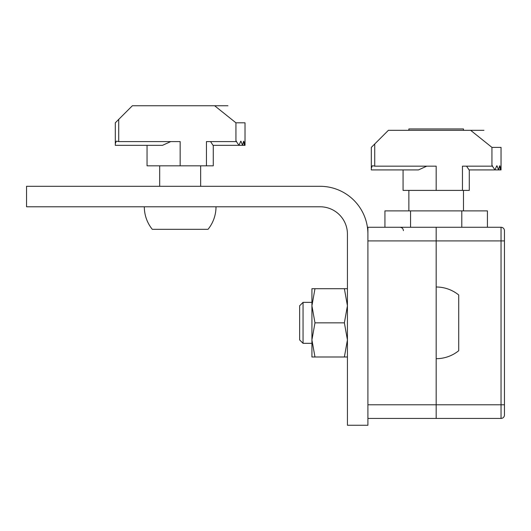 <?xml version="1.0" encoding="UTF-8"?>
<svg xmlns="http://www.w3.org/2000/svg" width="531" height="531" viewBox="0 0 531 531"><rect width="100%" height="100%" fill="white"/><g stroke="black" fill="none" stroke-linecap="round" stroke-linejoin="round"><path stroke-width="0.8" d="M483.967 130.321L470.639 130.321L491.945 147.392L501.038 147.392L501.038 169.92L500.428 169.92L499.724 165.825M372.297 165.825L373.247 165.825L372.297 165.825L371.322 168.214L371.322 147.392L388.387 130.321L470.639 130.321M469.291 169.92L469.291 190.403L403.069 190.403L403.069 169.92L403.069 190.403M374.733 143.974L374.733 166.163L436.177 166.163L436.177 190.403M462.461 190.403L462.461 166.163L491.945 166.163L491.945 147.392M426.765 166.163L418.488 169.92L371.322 169.92L371.322 168.214M501.038 169.92L500.945 165.825M500.906 165.825L500.514 169.92M499.585 165.825L498.563 169.92L500.428 169.92M498.563 169.92L496.996 165.825M496.737 165.825L495.005 169.92L498.363 169.92M495.005 169.92L492.151 165.825L492.542 165.825M466.557 166.163L469.072 169.92L494.686 169.92M374.733 166.163L373.247 165.825M501.038 169.236L501.038 147.392M492.151 165.825L491.945 166.163M303.048 322.848L303.048 302.365L299.637 305.783L299.637 339.913L303.048 343.331L303.048 322.848M436.177 322.848L436.177 287.005A35.842 35.842 0 0 1 458.711 294.97L458.711 350.725A35.842 35.842 0 0 1 436.177 358.69L436.177 322.848M314.976 288.711L311.923 288.711L311.923 305.783L314.976 288.711L347.427 288.711M344.38 288.711L347.427 305.783L344.38 322.848L347.427 339.913L344.38 356.985L347.427 356.985M314.976 322.848L311.923 305.783L311.923 339.913L314.976 322.848L344.38 322.848M314.976 356.985L311.923 339.913L311.923 356.985L344.38 356.985M384.935 227.268L384.935 210.88L487.418 210.88L487.418 227.268M410.556 227.268L410.556 210.88M461.797 227.268L461.797 210.88M408.87 130.321L408.87 128.96L463.49 128.96L463.49 130.321M436.177 227.268L501.038 227.268L501.038 240.921L367.91 240.921L367.91 227.268L436.177 227.268L436.177 418.428L501.038 418.428A3.412 3.412 0 0 0 504.45 415.016L504.45 404.775L504.45 415.016A3.412 3.412 0 0 1 501.038 418.428L367.91 418.428M504.45 240.921L504.45 404.775L504.45 230.68L504.45 322.848L504.45 230.68L504.45 240.921L501.038 240.921L501.038 418.428M504.45 322.848L504.45 359.029L504.45 322.848M504.45 230.68A3.412 3.412 0 0 0 501.038 227.268A3.412 3.412 0 0 1 504.45 230.68A3.412 3.412 0 0 0 501.038 227.268A3.412 3.412 0 0 1 504.45 230.68M213.27 165.825L213.27 145.341L213.27 165.825L213.27 145.341L213.27 165.825L147.047 165.825L147.047 145.341M227.952 105.742L214.624 105.742L235.93 122.814L245.017 122.814L245.017 145.341L244.406 145.341L243.709 141.246M144.319 206.785A35.842 35.842 0 0 0 152.284 229.319L208.039 229.319A35.842 35.842 0 0 0 216.004 206.785M116.276 141.246L117.232 141.246L116.276 141.246L115.3 143.635L115.3 122.814L132.372 105.742L214.624 105.742M118.718 119.402L118.718 141.585L180.162 141.585L180.162 165.825M206.446 165.825L206.446 141.585L235.93 141.585L235.93 122.814M170.75 141.585L162.473 145.341L115.3 145.341L115.3 143.635M245.017 145.341L244.93 141.246M244.891 141.246L244.499 145.341M243.563 141.246L242.541 145.341L244.406 145.341M242.541 145.341L240.981 141.246M240.722 141.246L238.99 145.341L242.342 145.341M238.99 145.341L236.129 141.246L236.527 141.246M210.541 141.585L213.057 145.341L238.665 145.341M118.718 141.585L117.232 141.246M245.017 144.658L245.017 122.814M236.129 141.246L235.93 141.585M347.427 425.258L367.91 425.258L367.91 234.098A47.79 47.79 0 0 0 320.12 186.308L26.55 186.308L26.55 206.785L320.12 206.785A27.307 27.307 0 0 1 347.427 234.098L347.427 425.258M367.91 404.775L504.45 404.775M311.923 302.365L303.048 302.365M311.923 343.331L303.048 343.331M463.49 210.88L463.49 190.403M408.87 210.88L408.87 190.403M403.407 230.68C403.208 228.609 402.067 227.474 399.996 227.268M200.645 186.308L200.645 165.825M159.678 186.308L159.678 165.825"/></g></svg>
